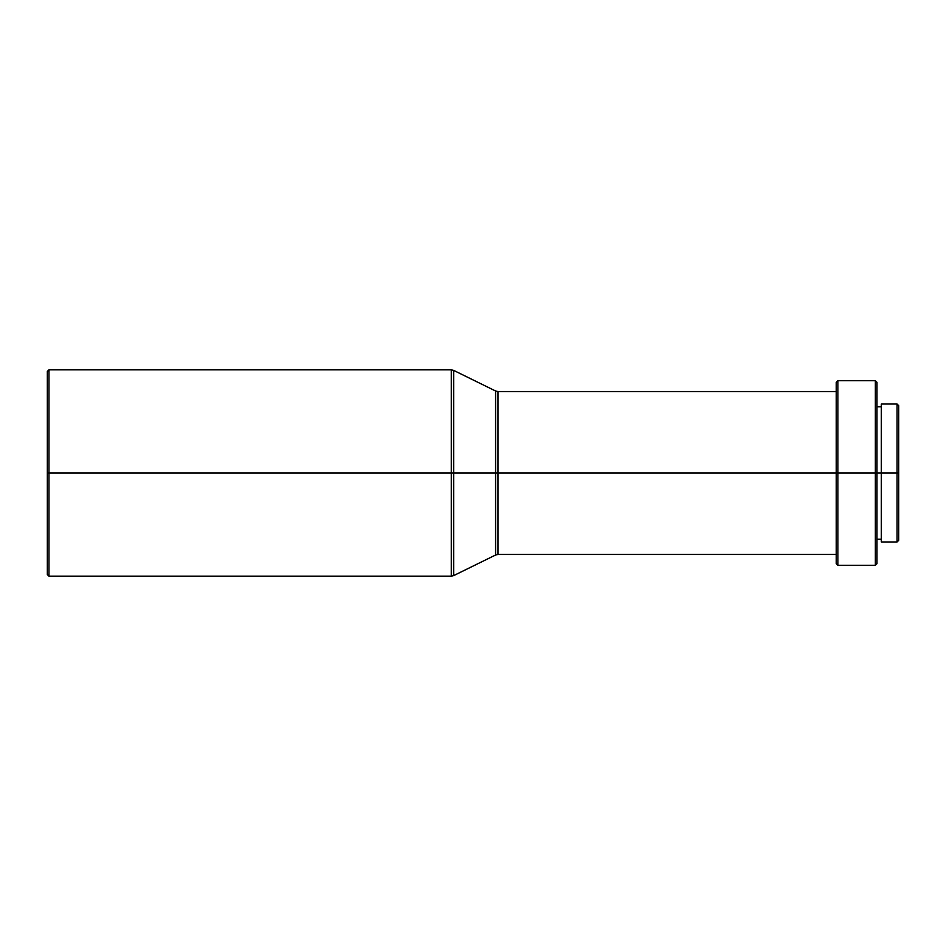 <?xml version="1.0" encoding="UTF-8"?>
<svg xmlns="http://www.w3.org/2000/svg" width="946" height="946" viewBox="0 0 946 946"><rect width="100%" height="100%" fill="white"/><g stroke="black" fill="none" stroke-linecap="round" stroke-linejoin="round"><path stroke-width="1.42" d="M836.252 391.549L497.974 391.549L497.974 554.451L495.586 555.006L495.586 473L453.678 473L453.678 575.606L453.678 473L453.678 575.606L451.277 576.161L451.277 473L451.277 576.161L451.277 473L453.678 473L453.678 370.394L453.678 473L495.586 473L495.586 555.006L495.586 390.994L453.678 370.394L453.678 473L451.277 473L451.277 369.839L451.277 473L48.932 473L48.932 576.161L48.932 473L451.277 473L451.277 369.839L48.932 369.839L48.932 473L48.932 369.839L47.3 371.459L47.3 473L48.932 473L47.3 473L47.3 574.541L47.3 371.459M897.068 473L898.7 473L898.7 405.668L898.7 473L897.068 473L897.068 404.037L897.068 473L881.329 473L897.068 473L897.068 541.963L897.068 473M881.329 541.963L881.329 404.037L881.329 473L876.977 473L881.329 473L881.329 541.963L897.068 541.963L898.7 540.332L898.7 473L898.7 540.332M875.357 473L876.977 473L876.977 382.326L876.977 473L875.357 473L875.357 380.694L875.357 473L837.884 473L875.357 473L875.357 565.306L875.357 473M836.252 382.326L836.252 473L497.974 473L497.974 391.549L497.974 554.451L497.974 473L495.586 473L836.252 473L836.252 382.326L837.884 380.694L837.884 473L837.884 380.694L875.357 380.694L876.977 382.326M836.252 473L837.884 473L836.252 473L836.252 563.674L836.252 473M495.586 473L495.586 390.994L495.586 473M876.977 563.674L876.977 473L876.977 563.674L875.357 565.306L837.884 565.306L837.884 473L837.884 565.306L836.252 563.674M881.329 404.037L897.068 404.037L898.7 405.668M876.977 406.756L881.329 406.756M453.678 370.394L451.277 369.839M453.678 575.606L495.586 555.006M497.974 391.549L495.586 390.994M497.974 554.451L836.252 554.451M876.977 539.244L881.329 539.244M451.277 576.161L48.932 576.161L47.3 574.541"/></g></svg>
